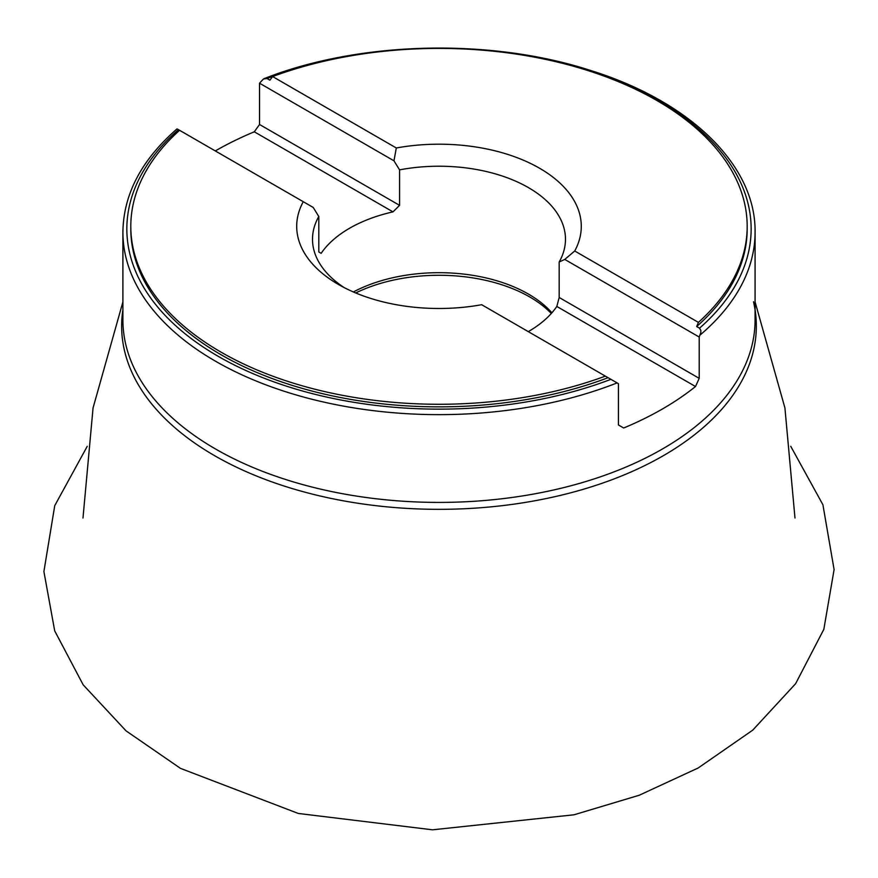 <?xml version="1.0" encoding="UTF-8"?>
<svg xmlns="http://www.w3.org/2000/svg" width="878" height="878" viewBox="0 0 878 878"><rect width="100%" height="100%" fill="white"/><g stroke="black" fill="none" stroke-linecap="round" stroke-linejoin="round"><path stroke-width="1.32" d="M293.921 69.351A312.14 180.209 0 0 0 267.055 78.515L263.444 78.998L259.537 83.201L393.97 160.817L399.567 169.86A126.487 73.028 180 0 1 565.476 239.244A126.487 73.028 180 0 1 559.176 262.006L559.176 297.488L699.206 378.341L695.508 386.529L556.817 306.455A126.487 73.028 0 0 1 531.497 329.7A126.487 73.028 0 0 1 528.271 331.621M559.176 262.006L564.774 259.427L699.206 337.042L700.831 332.433L700.82 330.402L699.514 328.185A312.14 180.209 0 0 0 584.057 69.351M699.206 337.042L699.206 378.341M344.286 287.655A126.487 73.028 180 0 1 312.502 239.244A126.487 73.028 180 0 1 318.802 216.493L313.205 207.449L178.464 129.659A312.14 180.209 0 0 0 218.271 356.358A312.14 180.209 0 0 0 610.912 379.34L618.43 383.675L618.43 424.974L623.676 428.003A316.091 182.492 0 0 0 695.508 386.529M254.302 131.799L259.537 124.5L399.567 205.342L392.993 211.872L254.302 131.799A316.091 182.492 0 0 0 215.319 150.939M259.537 124.5L259.537 83.201M267.055 78.515L269.908 80.161L272.619 76.562A308.189 177.938 180 0 1 586.822 70.218A308.189 177.938 180 0 1 747.178 226.348L747.178 228.928A308.189 177.938 180 0 1 696.66 326.539L699.514 328.185M610.912 379.34L608.07 377.694A308.189 177.938 180 0 1 292.572 385.497A308.189 177.938 180 0 1 130.8 228.928L130.8 226.348A308.189 177.938 180 0 1 179.562 130.295M559.176 297.488L556.817 306.455M564.774 259.427L574.728 250.987L698.416 322.391L696.66 326.539M608.07 377.694L481.66 304.71A142.291 82.148 180 0 1 338.37 284.428A142.291 82.148 180 0 1 303.25 201.71M318.802 216.493L318.802 251.975L321.161 253.336A126.487 73.028 0 0 1 392.993 211.872M399.567 205.342L399.567 169.86M177.861 129.307L178.464 129.659M272.619 76.562L396.307 147.976L393.97 160.817M605.359 376.124A308.189 177.938 180 0 1 291.156 382.468A308.189 177.938 180 0 1 130.8 226.348M747.178 226.348A308.189 177.938 180 0 1 698.416 322.391M396.307 147.976A142.291 82.148 180 0 1 539.608 168.258A142.291 82.148 180 0 1 574.728 250.987M353.373 291.957A126.487 73.028 180 0 1 525.318 292.341A126.487 73.028 180 0 1 551.9 312.798M617.113 382.907A316.091 182.492 180 0 1 223.418 365.621A316.091 182.492 180 0 1 122.898 232.154L122.898 319.921A316.091 182.492 0 0 0 223.418 453.388A316.091 182.492 0 0 0 565.026 487.279A316.091 182.492 0 0 0 755.08 319.921L755.08 232.154A316.091 182.492 180 0 1 700.117 334.99M753.511 301.758A317.342 183.217 180 0 1 584.638 488.892A317.342 183.217 180 0 1 222.562 460.116A317.342 183.217 180 0 1 122.744 310.856M551.307 313.479A128.407 74.136 0 0 0 355.744 292.967M755.08 301.944L784.921 407.93L794.985 518.031M82.993 518.031L93.057 407.93L122.898 301.944M177.071 128.857C141.479 159.884 123.414 194.312 122.898 232.154M264.41 78.515C359.804 41.003 490.912 37.875 591.289 70.69C690.306 101.618 756.013 165.393 755.08 232.154M790.738 446.309L822.905 504.729L834.1 569.581L823.838 629.317L795.611 683.699L752.742 730.145L698.153 767.998L639.272 795.227L574.014 814.795L432.536 829.809L298.322 813.467L180.506 768.382L126.048 730.858L83.158 684.807L54.699 630.865L43.9 571.545L54.743 505.662L87.24 446.309"/></g></svg>

